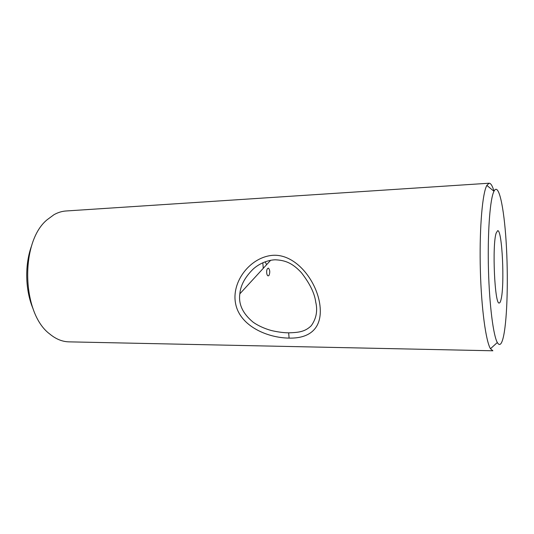 <?xml version="1.0" encoding="UTF-8"?>
<svg xmlns="http://www.w3.org/2000/svg" width="534" height="534" viewBox="0 0 534 534"><rect width="100%" height="100%" fill="white"/><g stroke="black" fill="none" stroke-linecap="round" stroke-linejoin="round"><path stroke-width="0.8" d="M275.117 259.791C267.2 260.125 258.87 263.843 253.109 269.143C244.966 277.206 240.54 285.436 239.839 293.833C238.364 304.1 242.716 313.491 252.902 322.009C259.417 326.801 268.655 330.019 273.108 330.926C278.882 332.155 284.068 332.789 288.667 332.836C298.7 332.528 305.034 331.801 311.249 325.74C316.322 318.644 317.803 310.741 315.714 302.044C314.633 293.386 309.867 283.601 301.416 272.7C292.552 263.122 285.35 260.232 275.117 259.791M289.094 338.102C267.287 337.895 240.04 326.007 235.668 303.933C230.942 281.678 250.733 256.38 273.595 255.272C296.05 254.418 316.008 280.277 319.679 303.459C323.324 327.229 310.835 338.656 289.094 338.102L288.667 332.836M493.256 192.981C489.698 202.82 487.509 235.434 488.483 270.418C489.438 305.401 493.329 335.465 497.314 342.521C499.751 346.586 501.873 344.263 503.682 335.546C507.407 317.256 508.321 276.151 506.119 241.535C503.956 206.885 498.649 181.907 493.95 191.272L493.256 192.981M489.144 183.215L66.049 210.983C61.944 211.25 57.919 212.492 53.974 214.695L47.119 219.761C20.038 241.735 21.627 313.178 49.655 333.93C55.836 339.063 62.271 341.707 68.959 341.853L492.869 350.785L490.479 348.729C485.907 341.38 481.421 308.912 480.373 270.885C479.298 232.864 481.915 197.56 486.04 187.18L486.841 185.378L489.144 183.215C490.813 183.215 492.435 185.872 493.997 191.172M33.181 309.026C25.131 290.329 24.557 264.41 31.766 245.366M267.688 268.475C265.845 269.957 266.633 276.959 268.655 275.691L269.009 275.417C270.164 272.42 269.984 269.99 268.455 268.135L267.688 268.475M262.815 262.775L263.275 268.315M501.046 299.514C504.837 285.076 502.194 229.4 497.655 230.681L496.186 233.031C491.974 244.759 494.738 305.555 499.263 302.985C499.917 302.952 500.512 301.797 501.046 299.514M497.314 342.521L490.479 348.729M270.665 260.272L239.839 293.833M266.633 264.664L265.131 261.807M493.95 191.272L486.841 185.378"/></g></svg>
